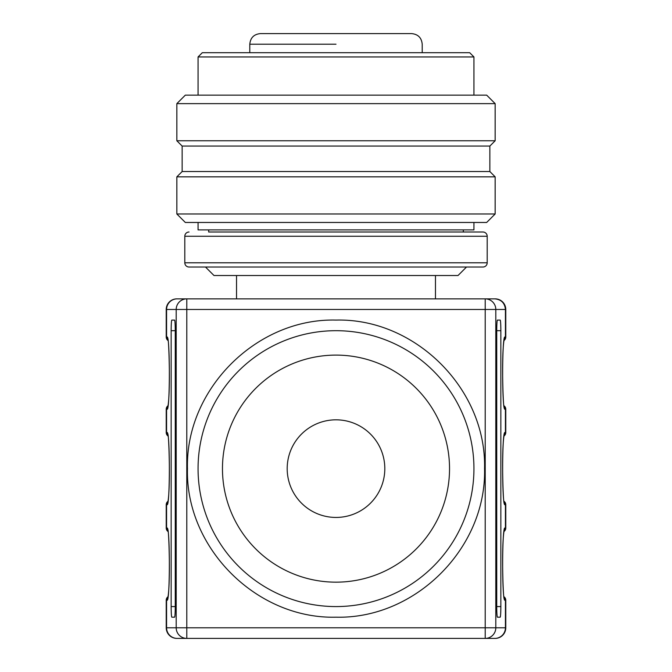 <?xml version="1.0" encoding="UTF-8"?>
<svg xmlns="http://www.w3.org/2000/svg" width="672" height="672" viewBox="0 0 672 672"><rect width="100%" height="100%" fill="white"/><g stroke="black" fill="none" stroke-linecap="round" stroke-linejoin="round"><path stroke-width="1.01" d="M422.209 52.702L422.209 44.209C421.579 37.766 418.043 34.23 411.6 33.6L260.4 33.6C253.957 34.23 250.421 37.766 249.791 44.209L249.791 52.702M331.926 33.6L309.011 33.6M409.072 33.6L394.212 33.6M177.173 298.864L495.155 298.864L485.209 298.864L485.209 309.473L186.791 309.473L186.791 298.864L177.173 298.864A10.609 10.592 -90 0 0 166.58 309.473L166.228 309.473A10.609 10.609 0 0 1 176.845 298.864M495.155 298.864A10.609 10.609 0 0 1 505.772 309.473L505.42 309.473C504.79 303.03 501.262 299.494 494.827 298.864M174.569 617.182A10.609 0.68 90 0 0 175.258 606.572L175.258 330.691L171.15 330.691L171.15 606.572A10.609 0.68 90 0 0 171.839 617.182L174.569 617.182L171.839 617.182M171.15 330.691A10.609 0.68 90 0 1 171.839 320.082L174.569 320.082A10.609 0.68 90 0 1 175.258 330.691M336 320.082C256.62 318.041 185.405 389.256 187.454 468.628C185.405 548.008 256.62 619.223 336 617.182C415.38 619.223 486.595 548.008 484.546 468.628C486.595 389.256 415.38 318.041 336 320.082M497.431 320.082A10.609 0.68 -90 0 0 496.742 330.691L496.742 606.572L500.85 606.572L500.85 330.691A10.609 0.68 -90 0 0 500.161 320.082L497.431 320.082L500.161 320.082M500.85 606.572A10.609 0.68 -90 0 1 500.161 617.182L497.431 617.182A10.609 0.68 -90 0 1 496.742 606.572M503.975 340.528A4.242 4.242 0 0 0 505.772 337.058L505.772 309.473M168.025 340.528A4.242 4.242 0 0 1 166.228 337.058L166.228 309.473M168.025 436.019A4.242 4.242 0 0 1 166.228 432.558L166.228 409.214A4.242 4.242 0 0 1 168.025 405.745M168.025 531.518A4.242 4.242 0 0 1 166.228 528.049L166.228 504.706A4.242 4.242 0 0 1 168.025 501.245M166.228 627.791L166.58 627.791A10.609 10.592 90 0 0 177.173 638.4L176.845 638.4A10.609 10.609 0 0 1 166.228 627.791L166.228 600.205A4.242 4.242 0 0 1 168.025 596.736M177.173 638.4L495.155 638.4L485.209 638.4L485.209 309.473L495.802 309.473A10.609 10.592 -90 0 0 485.209 298.864M174.569 320.082L171.839 320.082M494.827 638.4A10.609 10.592 90 0 0 505.42 627.791L505.42 600.205L504.916 600.205C501.908 602.448 501.908 525.823 504.916 528.049L505.42 528.049L505.42 504.706L504.916 504.706C501.908 506.957 501.908 430.332 504.916 432.558L505.42 432.558L505.42 409.214L504.916 409.214C501.908 411.457 501.908 334.832 504.916 337.058L505.42 337.058L505.42 309.473L495.802 309.473L495.802 627.791L505.772 627.791L505.772 600.205A4.242 4.242 0 0 0 503.975 596.736M503.975 531.518A4.242 4.242 0 0 0 505.772 528.049L505.772 504.706A4.242 4.242 0 0 0 503.975 501.245M503.975 436.019A4.242 4.242 0 0 0 505.772 432.558L505.772 409.214A4.242 4.242 0 0 0 503.975 405.745M497.431 617.182L500.161 617.182M176.845 638.4L186.791 638.4A10.609 10.592 90 0 1 176.198 627.791L176.198 309.473L166.58 309.473L166.58 337.058L167.084 337.058C170.092 334.816 170.092 411.44 167.084 409.214L166.58 409.214L166.58 432.558L167.084 432.558C170.092 430.307 170.092 506.932 167.084 504.706L166.58 504.706L166.58 528.049L167.084 528.049C170.092 525.806 170.092 602.423 167.084 600.205L166.58 600.205L166.58 627.791L495.802 627.791A10.609 10.592 90 0 1 485.209 638.4M336 330.691A137.936 137.936 0 0 0 198.064 468.628A137.936 137.936 0 0 0 336 606.572A137.936 137.936 0 0 0 473.936 468.628A137.936 137.936 0 0 0 336 330.691M505.772 627.791A10.609 10.609 0 0 1 495.155 638.4M336 582.162A113.534 113.534 0 0 1 222.466 468.628A113.534 113.534 0 0 1 336 355.102A113.534 113.534 0 0 1 449.534 468.628A113.534 113.534 0 0 1 336 582.162M336 419.824A48.812 48.812 0 0 1 384.812 468.628A48.812 48.812 0 0 1 336 517.44A48.812 48.812 0 0 1 287.188 468.628A48.812 48.812 0 0 1 336 419.824M202.306 52.702L469.694 52.702L473.936 56.944L198.064 56.944L202.306 52.702M473.936 95.138L473.936 56.944M198.064 95.138L198.064 56.944M185.329 95.138L486.671 95.138L495.155 103.631L176.845 103.631L185.329 95.138M182.146 146.068L489.854 146.068L489.854 171.536L182.146 171.536L182.146 146.068L176.845 140.767L495.155 140.767L495.155 103.631M176.845 140.767L176.845 103.631M489.854 146.068L495.155 140.767M489.854 171.536L495.155 176.845L176.845 176.845L182.146 171.536M495.155 213.982L486.671 222.466L185.329 222.466L176.845 213.982L495.155 213.982L495.155 176.845M176.845 213.982L176.845 176.845M473.936 222.466L473.936 229.891L198.064 229.891L198.064 222.466M208.673 229.891L208.673 232.016L482.958 232.016L463.327 232.016L463.327 229.891M189.042 232.016A4.242 4.242 0 0 0 184.8 236.258L184.8 262.786A4.242 4.242 0 0 0 189.042 267.028L482.958 267.028A4.242 4.242 0 0 0 487.2 262.786L184.8 262.786M482.958 232.016A4.242 4.242 0 0 1 487.2 236.258L487.2 262.786M205.489 267.028L213.982 275.52L458.018 275.52L466.511 267.028M336 44.209L249.791 44.209M186.791 638.4L186.791 309.473L176.198 309.473A10.609 10.592 -90 0 1 186.791 298.864M504.025 340.208A4.242 4.234 -90 0 0 505.42 337.058L505.772 337.058M166.228 337.058L166.58 337.058A4.242 4.234 -90 0 0 167.975 340.208M167.84 339.469L167.084 337.058M167.832 406.804L167.084 409.214M167.975 406.064A4.242 4.234 90 0 0 166.58 409.214L166.228 409.214M166.228 432.558L166.58 432.558A4.242 4.234 -90 0 0 167.975 435.7M167.84 434.96L167.084 432.558M167.832 502.295L167.084 504.706M167.975 501.564A4.242 4.234 90 0 0 166.58 504.706L166.228 504.706M166.228 528.049L166.58 528.049A4.242 4.234 -90 0 0 167.975 531.191M167.84 530.46A4.242 4.234 -90 0 1 167.084 528.049M167.832 597.794L167.084 600.205M167.975 597.055A4.242 4.234 90 0 0 166.58 600.205L166.228 600.205M175.258 606.572L171.15 606.572M505.772 600.205L505.42 600.205A4.242 4.234 90 0 0 504.025 597.055M504.16 597.794A4.242 4.234 90 0 1 504.916 600.205M504.168 530.46L504.916 528.049M504.025 531.191A4.242 4.234 -90 0 0 505.42 528.049L505.772 528.049M505.772 504.706L505.42 504.706A4.242 4.234 90 0 0 504.025 501.564M504.16 502.295A4.242 4.234 90 0 1 504.916 504.706M504.168 434.969L504.916 432.558M504.025 435.7A4.242 4.234 -90 0 0 505.42 432.558L505.772 432.558M505.772 409.214L505.42 409.214A4.242 4.234 90 0 0 504.025 406.064M504.16 406.804A4.242 4.234 90 0 1 504.916 409.214M504.168 339.469L504.916 337.058M496.742 330.691L500.85 330.691M487.2 236.258L184.8 236.258M435.473 298.864L435.473 275.52M236.527 298.864L236.527 275.52M167.916 339.427L167.731 339.049C168.781 333.866 170.806 393.515 167.731 407.224L167.916 406.846M167.916 434.927L167.731 434.549C168.781 429.358 170.806 489.006 167.731 502.715L167.916 502.337M167.916 530.418L167.731 530.04C168.781 524.857 170.806 584.497 167.731 598.214L167.916 597.828M504.084 597.828L504.269 598.214C503.219 603.397 501.194 543.749 504.269 530.04L504.084 530.418M504.084 502.337L504.269 502.715C503.219 507.906 501.194 448.258 504.269 434.549L504.084 434.927M504.084 406.846L504.269 407.224C503.219 412.406 501.194 352.766 504.269 339.049L504.084 339.436"/></g></svg>

